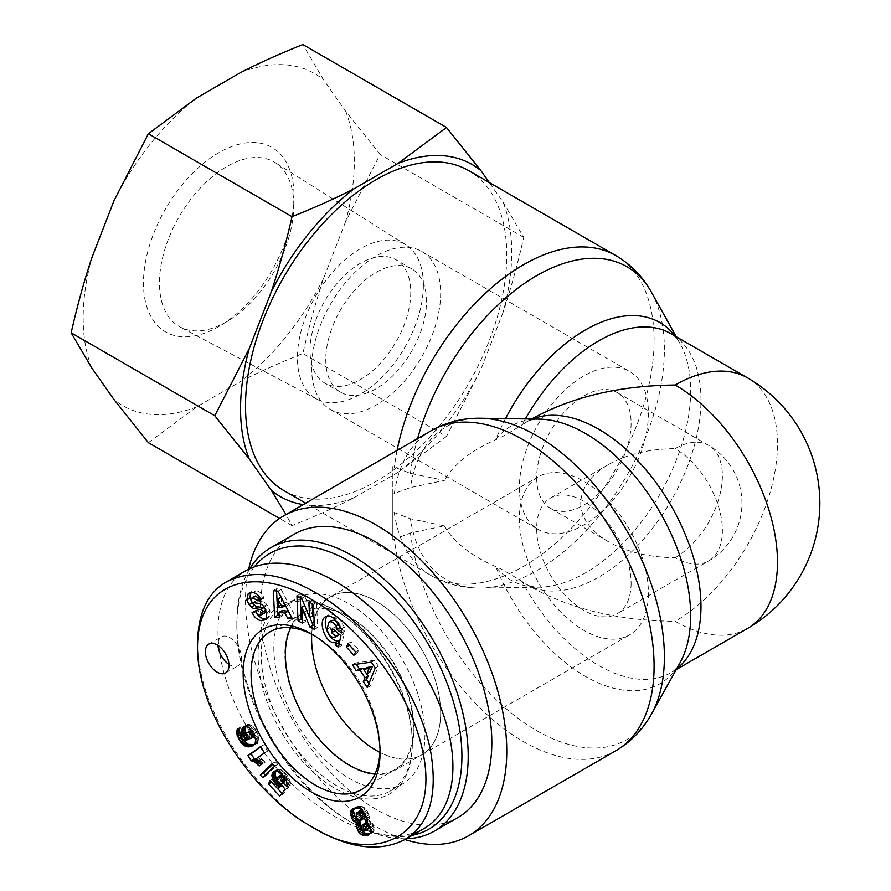 <?xml version="1.0" encoding="UTF-8"?>
<svg xmlns="http://www.w3.org/2000/svg" width="891" height="891" viewBox="0 0 891 891"><rect width="100%" height="100%" fill="white"/><g stroke="black" fill="none" stroke-linecap="round" stroke-linejoin="round"><path stroke-width="0.67" stroke-dasharray="4.46 3.34" d="M394.323 493.48L392.831 494.338L392.831 539.768L392.831 466.561L410.439 473.344L444.375 480.449L410.439 487.555L394.323 493.48A184.738 106.664 60 0 1 431.099 430.765M392.831 466.561L392.831 494.338M392.831 539.768L410.439 532.985L444.375 525.879L410.439 518.774L392.831 511.991M444.375 525.879C453.63 542.073 470.771 555.661 495.786 566.643C499.717 567.979 508.505 572.958 522.171 581.589L530.501 586.69C570.83 609.232 619.056 620.771 675.178 621.294A144.676 83.531 -120 0 0 747.516 628.456M531.559 419.026L522.171 424.74C508.505 433.371 499.717 438.35 495.786 439.686C470.771 450.668 453.63 464.256 444.375 480.449M468.51 170.526A184.738 106.664 -60 0 1 468.51 383.843A184.738 106.664 -60 0 1 283.772 490.507M519.364 487.711A91.261 52.692 120 0 0 538.264 529.488A91.261 52.692 120 0 0 629.514 476.808A91.261 52.692 120 0 0 629.514 371.424A91.261 52.692 120 0 0 559.192 395.882A91.261 52.692 120 0 0 519.364 487.711M536.672 477.721A66.769 38.547 120 0 0 550.504 508.293A66.769 38.547 120 0 0 617.274 469.735A66.769 38.547 120 0 0 617.274 392.63A66.769 38.547 120 0 0 565.818 410.517A66.769 38.547 120 0 0 536.672 477.721M675.178 557.688A66.769 38.547 120 0 0 718.792 498.837A66.769 38.547 120 0 0 708.557 445.333A66.769 38.547 120 0 0 675.178 448.641A66.769 38.547 60 0 1 722.389 530.423A66.769 38.547 60 0 1 708.557 560.996A66.769 38.547 60 0 1 675.178 557.688C649.272 557.443 627.008 552.119 608.397 541.717C590.377 530.969 581.166 518.116 580.743 503.159C581.166 488.212 590.377 475.36 608.397 464.612C627.008 454.21 649.272 448.886 675.178 448.641M311.605 367.771A91.261 52.692 120 0 0 330.505 409.548A91.261 52.692 120 0 0 421.766 356.857A91.261 52.692 120 0 0 421.766 251.485A91.261 52.692 120 0 0 351.444 275.932A91.261 52.692 120 0 0 311.605 367.771M648.414 593.116A91.261 52.692 60 0 1 629.514 634.893A91.261 52.692 60 0 1 538.264 582.213A91.261 52.692 60 0 1 538.264 476.83A91.261 52.692 60 0 1 608.586 501.288A91.261 52.692 60 0 1 648.414 593.116M631.106 583.126A66.769 38.547 60 0 1 617.274 613.699A66.769 38.547 60 0 1 550.504 575.14A66.769 38.547 60 0 1 550.504 498.036A66.769 38.547 60 0 1 601.96 515.922A66.769 38.547 60 0 1 631.106 583.126M303.753 612.228A91.261 52.692 60 0 1 395.014 664.909A91.261 52.692 60 0 1 395.014 770.292A91.261 52.692 60 0 1 324.692 745.845A91.261 52.692 60 0 1 284.853 654.005A91.261 52.692 60 0 1 303.753 612.228L330.505 596.781A91.261 52.692 60 0 0 311.716 634.269A91.261 52.692 60 0 1 330.505 596.781A91.261 52.692 60 0 1 400.827 621.227A91.261 52.692 60 0 1 440.666 713.067A91.261 52.692 60 0 1 421.766 754.844A91.261 52.692 60 0 1 379.9 752.372A91.261 52.692 60 0 0 421.766 754.844L629.514 634.893M747.516 377.873A144.676 83.531 -60 0 1 769.69 493.803A144.676 83.531 -60 0 1 675.178 621.294M248.689 569.126A184.738 106.664 -120 0 0 404.915 839.556M538.264 476.83L330.505 596.781A91.261 52.692 60 0 1 421.766 649.461A91.261 52.692 60 0 1 421.766 754.844L395.014 770.292M412.255 835.324A159.144 91.884 60 0 1 349.383 821.201A159.144 91.884 60 0 1 236.85 626.284A159.144 91.884 60 0 1 254.47 566.654M236.85 626.284L236.85 622.653A163.599 94.457 -120 0 0 352.524 823.017A163.599 94.457 -120 0 0 406.318 838.754M249.914 568.536A163.599 94.457 -120 0 0 236.85 622.653M457.941 817.493A163.599 94.457 60 0 1 331.864 773.655A163.599 94.457 60 0 1 260.462 609.021A163.599 94.457 60 0 1 294.342 534.132M273.838 647.646A106.842 61.679 -120 0 0 320.47 755.156A106.842 61.679 -120 0 0 402.799 783.779A106.842 61.679 -120 0 0 424.929 734.875A106.842 61.679 -120 0 0 378.296 627.353A106.842 61.679 -120 0 0 295.968 598.73A106.842 61.679 -120 0 0 273.838 647.646M290.744 627.754A90.526 52.268 60 0 1 304.555 612.607A90.526 52.268 60 0 1 374.164 637.41A90.526 52.268 60 0 1 413.391 728.214A90.526 52.268 60 0 1 395.081 769.401A90.526 52.268 60 0 1 375.055 773.789M228.954 664.408A16.695 9.634 -120 0 0 229.767 664.909A16.695 9.634 -120 0 0 238.12 665.733A16.695 9.634 -120 0 0 238.12 646.454A16.695 9.634 -120 0 0 221.425 636.82A16.695 9.634 -120 0 0 217.994 645.418M314.534 635.773A91.183 52.647 60 0 1 316.439 636.865A91.183 52.647 60 0 1 380.012 746.981A91.183 52.647 60 0 1 380.023 748.017A91.183 52.647 60 0 1 380.012 749.186M197.546 642.456C197.245 713.268 259.147 798.459 315.559 828.92M246.016 570.563C204.295 593.941 209.875 675.289 257.911 744.074C305.335 813.205 383.408 852.698 424.417 828.296M412.333 743.963A109.058 62.971 60 0 1 335.216 788.49A109.058 62.971 60 0 1 258.1 654.907A109.058 62.971 60 0 1 335.216 610.38A109.058 62.971 60 0 1 412.333 743.963L412.333 742.147A106.842 61.679 -120 0 0 336.787 611.293A106.842 61.679 -120 0 0 283.371 606.003A106.842 61.679 -120 0 0 283.371 729.373A106.842 61.679 -120 0 0 390.213 791.052A106.842 61.679 -120 0 0 412.333 742.147M348.091 643.558L351.243 641.732L349.528 645.129M355.632 651.978L357.057 653.548L358.817 650.074L351.243 641.732M353.905 655.364L357.057 653.548M355.676 651.889L358.817 650.074M272.189 763.609L275.341 761.794L272.78 764.244M265.284 775.159L265.886 775.805L277.725 764.355L275.341 761.794M262.734 777.62L265.886 775.805M274.584 766.171L277.725 764.355M258.635 760.613L261.787 758.798L259.314 756.938L267.601 751.102L263.725 744.82L260.751 746.914M257.466 759.678L260.606 757.862M256.174 758.753L259.314 756.938M264.46 752.917L267.601 751.102M260.573 746.636L263.725 744.82M259.704 761.605L262.31 764.188L265.15 762.184L261.787 758.798M259.17 766.004L262.31 764.188M262.01 763.999L265.15 762.184M261.263 763.186L264.415 761.371M260.083 761.961L263.224 760.146M259.036 760.97L262.188 759.143M278.282 782.743L278.972 782.343L282.091 785.372M278.683 783.189L279.384 782.777M281.99 793.268L282.881 794.226L288.339 787.521L284.552 782.654L283.115 782.343L280.576 783.824M280.877 786.887L273.259 778.712L271.632 782.142L277.736 788.702M270.118 780.527L273.259 778.712M279.729 796.053L282.881 794.226M285.187 789.348L288.339 787.521M281.4 784.47L284.552 782.654M281.099 784.436L284.24 782.621M283.115 782.343L280.219 778.712L281.289 774.914M279.674 783.991L282.826 782.164M278.493 783.033L281.645 781.218M277.714 781.997L280.854 780.171M277.068 780.527L280.219 778.712M277.023 780.338L280.175 778.522M276.978 779.079L280.13 777.253M277.379 777.787L280.531 775.961M277.457 777.62L280.598 775.805M281.979 774.68L284.641 776.373L285.521 779.291M283.305 776.161L284.095 775.705M283.839 776.841L284.641 776.373M286.557 781.407L290.444 785.049L290.199 781.117L288.027 776.44L284.574 772.285L279.897 769.178L277.758 769.234L275.798 770.882M287.303 786.864L290.444 785.049M287.381 785.461L290.522 783.646M287.281 784.091L290.421 782.276M287.047 782.933L290.199 781.117M286.534 781.329L289.675 779.514M286.523 781.296L289.664 779.48M285.833 779.803L288.985 777.988M284.886 778.255L288.027 776.44M284.374 777.52L287.526 775.693M283.36 776.228L286.501 774.413M282.146 774.847L285.287 773.032M281.422 774.101L284.574 772.285M280.175 772.954L283.327 771.138M279.017 772.074L282.169 770.258M277.925 771.439L281.077 769.624M276.745 770.993L279.897 769.178M275.631 770.86L278.783 769.044M274.606 771.049L277.758 769.234M273.726 771.483L276.878 769.668M275.029 770.971L276.132 770.336M277.001 779.803L278.972 782.343M252.855 732.135L253.556 731.734L252.019 730.765M249.591 731.21L249.046 733.493L250.304 735.955L252.209 737.169L254.325 736.645M245.916 733.828L249.068 732.012M245.894 733.939L249.046 732.124M246.072 733.583L246.718 734.819L245.905 735.287L249.046 733.493M246.261 736.378L249.413 734.563M247.152 737.77L250.304 735.955M247.954 738.494L251.106 736.679M249.057 738.984L252.209 737.169M250.204 738.962L253.345 737.147M250.248 738.951L253.4 737.135M254.67 736.055L254.848 734.284L253.556 731.734M254.369 744.598L257.399 742.916L258.858 739.497L257.755 734.061L254.859 735.688M254.113 734.707L254.848 734.284M257.755 734.061L256.764 731.812L254.47 733.115M246.718 734.819L249.903 738.283L247.063 738.349L244.98 737.236L243.789 734.329L244.624 733.159L241.105 726.755L239.813 729.116L239.924 732.157M246.54 736.812L247.653 736.166M247.375 737.971L248.645 737.225M248.845 738.895L249.903 738.283M246.361 740.143L249.502 738.327M245.003 740.243L248.155 738.427M243.922 740.165L247.063 738.349M243.143 739.953L246.295 738.138M243.031 739.909L246.172 738.082M241.84 739.062L244.98 737.236M240.971 737.748L244.112 735.921M240.926 737.648L244.067 735.832M240.637 736.155L243.789 734.329M240.748 735.788L243.9 733.972M241.472 734.975L244.624 733.159M237.953 728.571L241.105 726.755M238.008 728.66L240.871 727M238.22 729.05L240.236 727.88M238.554 729.662L239.857 728.916M238.632 729.796L239.813 729.116M239.156 730.754L239.724 730.431M241.06 735.443L243.521 740.065M240.793 736.957L241.528 736.534M240.993 737.781L241.884 737.269M242.096 739.24L242.742 738.862M254.102 744.876L254.793 744.464M253.556 745.344L255.817 744.041M253.545 745.355L256.697 743.54M254.258 744.731L257.399 742.916M254.815 744.041L257.956 742.225M255.049 743.651L258.201 741.835M255.494 742.515L258.635 740.699M255.706 741.312L258.858 739.497M255.695 739.987L258.836 738.171M255.55 738.962L258.702 737.135M255.171 737.492L258.323 735.665M253.857 734.084L256.998 732.268M256.764 731.812L254.091 727.502L250.816 724.906L247.598 724.528L245.448 726.221M252.777 731.979L255.917 730.163M251.863 730.531L255.015 728.715M250.939 729.317L254.091 727.502M250.07 728.415L253.211 726.599M248.912 727.446L252.053 725.63M247.665 726.722L250.816 724.906M246.629 726.354L249.77 724.539M245.504 726.21L248.656 724.394M244.446 726.343L247.598 724.528M244.323 726.377L247.475 724.561M243.377 726.789L246.529 724.962M244.568 726.332L245.793 725.619M252.844 592.593L255.995 590.778L251.941 591.412L250.527 592.615M260.45 598.964L263.602 597.137C261.965 593.395 259.437 591.268 255.995 590.778M249.391 592.949L251.385 591.791M265.128 608.531A2.194 1.27 60 0 1 265.83 609.889M264.772 612.863L261.419 612.785L259.014 609.689L255.227 610.602L255.227 611.66M255.862 611.504L259.014 609.689M252.086 612.418L255.227 610.602M266.131 618.688L269.282 616.873L270.006 610.691L266.81 604.532A8.219 4.745 -120 0 0 262.166 601.592L256.24 600.768A2.194 1.27 60 0 1 254.147 597.683L255.171 596.012M266.064 618.766L269.282 616.873M266.866 612.507L270.006 610.691M264.237 607.038L267.378 605.223M260.439 598.93L264.014 598.061L263.602 597.137M260.874 599.888L264.014 598.061M366.814 667.571L369.832 672.182M352.402 664.786L355.542 662.96L356.367 664.229M363.773 669.319L366.791 673.941M368.963 683.486L370.456 685.769L378.363 666.245L374.487 660.32L355.542 662.96M367.304 687.585L370.456 685.769M375.211 668.061L378.363 666.245M371.335 662.136L374.487 660.32M281.088 597.126L281.701 605.201L285.32 605.59M278.549 607.016L281.701 605.201M279.195 615.436L282.503 615.792L282.113 610.569M279.362 617.608L282.503 615.792M291.346 616.761L295.689 617.24L281.111 589.33L276.466 588.817L276.566 590.989M292.549 619.067L295.689 617.24M277.97 591.145L281.111 589.33M273.314 590.633L276.466 588.817M308.91 602.026L312.062 600.211L312.218 603.73M312.752 615.826L304.856 596.491L300.089 594.03L300.245 597.549M301.704 598.307L304.856 596.491M296.937 595.845L300.089 594.03M302.372 619.668L305.68 621.383L304.967 605.368L309.912 617.463M302.528 623.199L305.68 621.383M314.345 625.861L317.653 627.565L316.539 602.516L312.062 600.211M314.501 629.38L317.653 627.565M313.387 604.343L316.539 602.516M340.885 635.595L344.037 633.779L335.506 626.741L334.715 630.505M332.354 628.556L335.506 626.741M337.878 635.45L337.199 635.728C333.757 635.328 331.43 632.521 330.193 627.32L331.641 620.615L328.501 622.43M334.047 637.555L337.199 635.728M327.042 629.135L330.193 627.32M338.535 623.132L339.103 624.012A4.11 2.372 60 0 1 339.404 624.591M341.142 628.623L344.583 631.14A10.146 5.858 -120 0 0 344.383 627.108L338.224 617.307L335.74 615.38L331.029 614.033L327.509 615.904M341.376 633.234L344.527 631.407M341.431 632.955L344.583 631.14M341.242 628.923L344.383 627.108M335.072 619.122L338.224 617.307M339.226 643.547L341.598 645.507L344.037 633.779M338.446 647.323L341.598 645.507M359.106 820.433L362.258 818.617L363.472 818.818M359.407 811.178L359.496 815.321L362.258 818.617M355.765 814.14L358.906 812.314M355.799 815.399L358.95 813.572M356.355 817.136L359.496 815.321M357.18 818.64L360.332 816.824M358.338 819.909L361.479 818.094M365.399 823.106L364.363 824.286L364.82 826.57L366.368 828.663L368.551 828.998M361.356 825.679L364.497 823.863M361.211 826.102L364.363 824.286M361.401 827.694L364.553 825.879M361.679 828.385L364.82 826.57M362.682 829.967L365.822 828.151M363.216 830.479L366.368 828.663M364.486 831.025L367.638 829.209M364.987 831.002L368.128 829.187M355.966 807.981L359.106 806.166L357.881 806.366L354.362 808.304M354.741 808.193L357.881 806.366M353.571 808.538L356.723 806.723M352.513 809.028L355.665 807.201M353.137 808.738L354.83 807.758M370.177 833.62L373.117 832.083L374.02 830.512L373.362 825.077L371.213 821.892L368.584 819.943L369.464 816.49L366.914 810.287L363.684 807.101L359.106 806.166M369.397 834.366L371.224 833.308M369.13 834.577L372.271 832.762M369.965 833.898L373.117 832.083M370.578 833.096L373.719 831.281M370.868 832.339L374.02 830.512M371.124 830.913L374.276 829.098M371.012 829.365L374.164 827.55M370.545 827.728L373.697 825.912M370.21 826.893L373.362 825.077M369.297 825.233L372.438 823.418M368.139 823.785L371.28 821.97M368.061 823.707L371.213 821.892M366.858 822.66L369.999 820.845M365.433 821.758L368.584 819.943M365.678 821.424L368.829 819.597M366.212 820.266L369.353 818.45M366.357 818.907L369.498 817.092M366.312 818.306L369.464 816.49M365.978 816.635L369.119 814.82M365.288 814.808L368.429 812.982M364.753 813.75L367.905 811.935M363.762 812.102L366.914 810.287M362.615 810.676L365.767 808.861M361.824 809.897L364.965 808.081M360.532 808.928L363.684 807.101M359.151 808.271L362.303 806.455M358.349 808.037L361.501 806.221M357.224 807.937L360.365 806.121M293.785 205.409A94.981 54.841 120 0 0 275.141 162.563A94.981 54.841 120 0 0 179.124 216.769A94.981 54.841 120 0 0 180.182 327.03A94.981 54.841 120 0 0 228.787 320.459A94.981 54.841 120 0 0 293.74 207.937A94.981 54.841 120 0 0 293.785 205.409M294.03 196.187A106.463 61.468 -60 0 1 293.985 199.016A106.463 61.468 -60 0 1 221.18 325.126A106.463 61.468 -60 0 1 143.484 284.975A106.463 61.468 -60 0 1 217.939 153.196A106.463 61.468 -60 0 1 294.03 196.187M423.381 285.064A89.078 51.433 -60 0 1 385.146 374.031A89.078 51.433 -60 0 1 316.851 399.123A89.078 51.433 -60 0 1 315.86 295.712A89.078 51.433 -60 0 1 405.906 244.869A89.078 51.433 -60 0 1 423.381 285.064M345.641 111.23A191.754 110.707 -60 0 1 345.641 221.547L380.101 154.433L345.641 111.23L323.567 79.822L302.862 44.55M323.567 278.449A191.754 110.707 -60 0 1 240.826 381.381C259.236 371.937 279.919 362.648 302.862 353.504C309.01 326.462 315.904 301.448 323.567 278.449L345.641 221.547M148.385 442.682L196.677 406.875L240.826 381.381M196.677 406.875A191.754 110.707 -60 0 1 113.937 399.48M91.851 368.072A191.754 110.707 -60 0 1 91.851 257.744M113.937 200.854A191.754 110.707 -60 0 1 196.677 97.921M240.826 72.427A191.754 110.707 -60 0 1 323.567 79.822M426.499 301.436A71.224 41.12 120 0 0 411.753 268.837A71.224 41.12 120 0 0 356.868 287.916A71.224 41.12 120 0 0 325.772 359.596A71.224 41.12 120 0 0 340.529 392.196A71.224 41.12 120 0 0 395.415 373.117A71.224 41.12 120 0 0 426.499 301.436M410.762 292.348A71.224 41.12 -60 0 1 379.677 364.029A71.224 41.12 -60 0 1 324.792 383.108A71.224 41.12 -60 0 1 324.792 300.868A71.224 41.12 -60 0 1 396.016 259.749A71.224 41.12 -60 0 1 410.762 292.348M503.036 202.09L523.741 237.362C517.593 264.404 510.688 289.419 503.036 312.418A191.754 110.707 120 0 0 503.036 202.09L489.27 182.51M303.185 504.607A191.754 110.707 120 0 0 354.061 497.735C335.651 507.179 314.969 516.468 292.025 525.612L286 514.53M446.502 436.434L398.21 472.241A191.754 110.707 120 0 0 480.951 369.308L446.502 436.434L302.862 353.504M503.036 312.418L480.951 369.308M398.21 472.241L354.061 497.735M523.741 237.362L380.101 154.433M292.025 525.612L279.607 518.451M410.439 532.985A180.639 104.292 -120 0 0 517.671 718.035A180.639 104.292 -120 0 0 651.51 713.992M480.761 418.247A180.639 104.292 -120 0 0 410.439 487.555M615.837 750.745A184.738 106.664 60 0 1 482.733 710.55A184.738 106.664 60 0 1 394.323 538.91M505.509 418.625A148.775 85.892 120 0 0 495.786 439.686A148.775 85.892 60 0 1 539.445 419.138C533.397 419.238 529.02 420.207 526.336 422.033A144.676 83.531 -120 0 0 522.171 424.74A144.676 83.531 -60 0 1 525.367 418.926M676.236 336.72L680.067 343.603C676.96 338.413 673.941 335.116 671.012 333.702A144.676 83.531 -60 0 1 671.012 500.764A144.676 83.531 -60 0 1 526.336 584.284A144.676 83.531 -60 0 1 522.171 581.589A144.676 83.531 -120 0 0 671.012 672.627C673.941 671.213 676.96 667.916 680.067 662.715A148.775 85.892 60 0 1 590.577 679.22A148.775 85.892 60 0 1 495.786 566.643A148.775 85.892 120 0 0 539.445 587.18A148.775 85.892 120 0 0 659.863 494.327A148.775 85.892 120 0 0 680.067 343.603A148.775 85.892 120 0 0 675.155 336.096M394.323 512.848A184.738 106.664 120 0 0 431.099 575.564A184.738 106.664 120 0 0 615.837 468.9A184.738 106.664 120 0 0 615.837 255.583M397.074 450.4A184.738 106.664 120 0 0 394.323 467.419M410.439 473.344A180.639 104.292 -60 0 1 417.578 438.561M651.51 292.337A180.639 104.292 -60 0 1 626.974 475.337A180.639 104.292 -60 0 1 480.761 588.082A180.639 104.292 -60 0 1 410.439 518.774M676.236 669.609L671.012 672.627A144.676 83.531 -120 0 0 676.692 668.785M532.506 419.037A144.676 83.531 -120 0 0 526.336 422.033L530.501 419.628M256.341 612.562L259.493 610.747M263.669 606.348L266.81 604.532M259.014 603.407L262.166 601.592M253.1 602.594L256.24 600.768M251.006 599.498L254.147 597.683M333.78 618.053L336.932 616.238M530.501 586.69L526.336 584.284C529.02 586.122 533.397 587.091 539.445 587.18L480.761 588.082C462.964 588.394 446.413 584.218 431.099 575.564L305.691 503.159M550.504 508.293L608.397 541.717M617.274 392.63L708.557 445.333A66.769 66.769 0 0 1 708.557 560.996L617.274 613.699M330.505 409.548L538.264 529.488M421.766 251.485L629.514 371.424M550.504 498.036L608.397 464.612M349.383 821.201L352.524 823.017M225.523 673.006L238.12 665.733M208.828 644.093L221.425 636.82M316.439 636.865L312.563 634.57M380.012 746.981L380.067 751.492M304.555 612.607L270.396 631.574M395.081 769.401L361.568 789.504M336.787 611.293L335.216 610.38M390.213 791.052L402.799 783.779M283.371 606.003L295.968 598.73M248.789 593.239L251.941 591.424M264.672 619.913L267.812 618.098M325.805 616.516L328.957 614.701M293.74 207.937L293.985 199.016M228.787 320.459L221.18 325.126M405.906 244.869L275.141 162.563M316.851 399.123L180.182 327.03M411.753 268.837L396.016 259.749M340.529 392.196L324.792 383.108"/><path stroke-width="1.34" d="M305.691 503.159L283.772 490.507A184.738 106.664 -60 0 1 245.504 405.94A184.738 106.664 -60 0 1 326.151 220.021A184.738 106.664 -60 0 1 468.51 170.526L615.837 255.583A184.738 106.664 120 0 0 489.27 289.742A184.738 106.664 120 0 0 397.074 450.4M379.9 752.372A91.261 52.692 60 0 1 311.716 634.269A91.261 52.692 60 0 0 311.605 638.557A91.261 52.692 60 0 0 379.9 752.372M676.236 669.609L747.516 628.456A144.676 83.531 -120 0 0 769.69 512.525A144.676 83.531 -120 0 0 675.178 385.035C619.624 385.547 571.755 396.874 531.559 419.026M675.178 385.035A144.676 83.531 -60 0 1 747.516 377.873L671.012 333.702A144.676 83.531 -60 0 0 525.367 418.926M404.915 839.556A184.738 106.664 -120 0 0 468.51 835.803A184.738 106.664 -120 0 0 506.767 751.224A184.738 106.664 -120 0 0 426.132 565.317A184.738 106.664 -120 0 0 283.772 515.822A184.738 106.664 -120 0 0 248.689 569.126M254.47 566.654A159.144 91.884 60 0 1 427.925 643.547A159.144 91.884 60 0 1 412.255 835.324M406.318 838.754A163.599 94.457 -120 0 0 434.329 831.114A163.599 94.457 -120 0 0 434.329 642.211A163.599 94.457 -120 0 0 270.73 547.765A163.599 94.457 -120 0 0 249.914 568.536M270.73 547.765L294.342 534.132A163.599 94.457 60 0 1 457.941 628.578A163.599 94.457 60 0 1 457.941 817.493L434.329 831.114M375.055 773.789A90.526 52.268 60 0 1 285.376 654.306A90.526 52.268 60 0 1 290.744 627.754M217.994 645.418A16.695 9.634 -120 0 0 228.954 664.408M217.181 672.17A16.695 9.634 60 0 1 206.266 657.469A16.695 9.634 60 0 1 208.828 644.093A16.695 9.634 60 0 1 225.523 653.727A16.695 9.634 60 0 1 225.523 673.006A16.695 9.634 60 0 1 217.181 672.17M380.012 749.186A91.183 52.647 60 0 1 361.568 789.504A91.183 52.647 60 0 1 269.951 737.113A91.183 52.647 60 0 1 270.396 631.574A91.183 52.647 60 0 1 314.534 635.773M380.067 752.594A96.818 55.899 -120 0 0 380.067 751.492A96.818 55.899 -120 0 0 312.563 634.57A96.818 55.899 -120 0 0 243.154 672.805A96.818 55.899 -120 0 0 311.293 791.932A96.818 55.899 -120 0 0 380.067 752.594M311.605 599.465C358.705 625.883 408.824 687.496 422.401 749.799C442.248 837.64 374.699 867.199 311.627 826.659C256.708 796.988 197.134 714.493 197.535 647.011C197.546 579.35 256.563 565.852 311.605 599.465M354.741 808.193L358.349 808.037L360.532 808.928L364.753 813.75L366.312 818.306L365.433 821.758L369.297 825.233L371.012 829.365L370.868 832.339L369.13 834.577L365.833 835.647L363.294 835.446L359.919 833.508L357.803 830.668L356.545 826.458L357.102 823.696L352.491 819.753L350.363 813.505L351.221 810.108L354.741 808.193M332.354 628.556L340.885 635.595L338.446 647.323L335.306 644.739L335.306 642.567C325.828 644.739 317.073 620.715 325.805 616.516L329.603 615.937L333.78 618.053L341.242 628.923A10.146 5.858 60 0 1 341.431 632.955L336.765 629.391A4.11 2.372 -120 0 0 335.963 625.827C333.691 622.33 331.341 621.105 328.913 622.141L327.042 629.135C328.278 634.336 330.617 637.143 334.047 637.555L335.796 636.274L331.485 632.721L332.354 628.556M309.611 617.641L308.91 602.026L313.387 604.343L314.501 629.38L309.923 627.008L301.815 607.183L302.528 623.199L298.051 620.882L296.937 595.845L301.704 598.307L309.611 617.641L312.752 615.826L312.218 603.73M279.362 617.608L274.628 617.095L273.314 590.633L277.97 591.145L292.549 619.067L287.748 618.532L284.997 613.053L278.961 612.384L279.362 617.608M356.333 670.8L352.402 664.786L371.335 662.136L375.211 668.061L367.304 687.585L363.316 681.481L364.976 677.795L359.942 670.099L356.333 670.8L359.474 668.974L363.094 668.283L363.773 669.319M252.844 592.593C256.285 593.094 258.824 595.21 260.45 598.964L260.874 599.888L257.165 600.779L256.742 599.832L252.019 597.828L251.006 599.498A2.194 1.27 -120 0 0 253.1 602.594L259.014 603.407A8.219 4.745 60 0 1 263.669 606.348L266.866 612.507L266.131 618.688L264.75 619.869L261.219 620.737C257.521 620.013 254.592 617.519 252.465 613.253L252.086 612.418L255.862 611.504L257.488 614.066L260.462 615.068L261.62 614.679L262.711 611.839A2.194 1.27 -120 0 0 260.662 609.466L254.626 608.631A8.219 4.745 60 0 1 251.34 607.027L249.079 604.633L246.807 599.899L248.233 593.606L252.844 592.593M243.566 736.634L241.817 732.112L241.784 729.451L242.642 727.446L244.446 726.343L248.912 727.446L253.857 734.084L255.695 739.987L255.049 743.651L252.676 745.856L248.5 746.825L244.201 745.644L240.537 742.114L237.028 734.964L237.095 729.696L237.953 728.571L241.472 734.975L240.637 736.155L240.971 737.748L243.143 739.953L246.751 740.098L243.566 736.634L245.905 735.287L247.152 737.77L249.057 738.984L254.67 736.055M276.232 784.603L273.726 781.429L272 776.785L272.056 774.123L273.726 771.483L275.631 770.86L277.925 771.439L282.146 774.847L286.523 781.296L287.303 786.864L282.28 782.175L282.213 779.725L280.955 777.52L278.137 776.74L276.978 779.079L277.714 781.997L279.674 783.991L281.4 784.47L285.187 789.348L279.729 796.053L268.481 783.969L270.118 780.527L277.736 788.713L279.239 786.82L276.232 784.603L278.683 783.189M257.466 759.678L262.01 763.999L259.17 766.004L254.77 762.039L251.106 760.702L247.921 755.557L260.573 746.636L264.46 752.917L256.174 758.753L257.466 759.678M260.306 775.014L272.189 763.609L274.584 766.171L262.734 777.62L260.306 775.014L263.458 773.199L265.284 775.159M346.332 647.033L348.091 643.558L355.676 651.889L353.905 655.364L346.332 647.033L349.484 645.218L355.632 651.978M311.627 826.659L315.559 828.92C349.851 848.7 379.577 852.275 404.737 839.645C429.985 824.375 438.439 793.981 430.119 748.451C415.852 683.286 363.974 619.824 315.548 592.66C281.055 572.857 251.318 569.282 226.347 581.946C207.859 592.515 198.259 612.685 197.546 642.456L197.535 647.011M404.748 839.656L424.417 828.307C454.065 811.155 461.393 764.456 442.593 712.366C423.771 660.264 380.513 607.473 335.216 581.311C299.621 561.486 269.884 557.9 246.016 570.563L226.347 581.923M272.78 764.244L263.458 773.199M260.751 746.914L251.073 753.741L254.258 758.887L259.704 761.605M247.921 755.557L251.073 753.741M251.106 760.702L254.258 758.887M251.184 760.714L254.336 758.887M252.353 760.914L255.505 759.099M253.545 761.371L256.697 759.555M254.77 762.039L257.922 760.223M255.561 762.585L258.702 760.769M256.664 763.509L259.804 761.694M257.889 764.645L260.952 762.863M275.82 784.158L278.282 782.743M277.424 785.639L279.986 784.158M278.003 786.062L280.899 784.392M279.239 786.82L281.99 785.238M282.091 785.372L277.736 788.713L281.99 793.268M268.481 783.969L271.621 782.153M278.137 776.74L281.979 774.68M278.972 776.44L282.001 774.702M279.796 776.64L282.391 775.137M280.955 777.52L283.305 776.161M281.489 778.199L283.839 776.841M282.213 779.725L284.842 778.199M282.402 780.783L285.376 779.057M285.521 779.291L286.557 781.407M282.28 782.175L285.421 780.349M272.991 772.152L275.029 770.971M275.798 770.882L275.141 774.958L277.001 779.803M272.423 773.065L275.564 771.25M272.056 774.123L275.196 772.308M271.889 775.382L275.029 773.555M272 776.785L275.141 774.958M272.334 778.311L275.486 776.495M272.39 778.489L275.542 776.674M272.969 779.981L276.11 778.166M273.726 781.429L276.878 779.603M274.673 782.81L277.379 781.24M251.173 738.461L251.696 736.1L249.703 732.937L252.398 731.377M250.404 733.549L252.855 732.135M252.019 730.765L250.616 730.698L246.439 733.037L245.905 735.32M249.703 732.937L248.645 732.491L251.785 730.676M248.645 732.491L247.464 732.525L250.616 730.698M247.464 732.525L250.571 730.72M247.42 732.536L246.439 733.037M251.685 737.592L254.614 735.899M251.719 737.503L254.592 735.843M251.696 736.1L254.113 734.707M251.318 734.93L253.612 733.616M242.82 735.198L246.072 733.583M244.502 737.982L246.54 736.812M245.504 739.051L247.375 737.971M246.751 740.098L248.845 738.895M237.095 729.696L238.22 729.05M236.716 730.731L238.554 729.662M236.661 730.932L238.632 729.796M236.572 732.246L239.156 730.754M236.728 733.772L239.835 731.99M239.924 732.157L241.06 735.443M237.028 734.964L240.18 733.148M237.596 736.523L240.737 734.707M238.387 738.349L240.793 736.957M238.732 739.085L240.993 737.781M239.59 740.677L242.096 739.24M243.521 740.065L248.366 744.364L254.369 744.598M240.537 742.114L243.677 740.298M241.528 743.372L244.68 741.557M242.597 744.442L245.749 742.626M243.711 745.333L246.863 743.517M244.201 745.644L247.353 743.829M245.214 746.19L248.366 744.364M246.261 746.547L249.413 744.731M247.353 746.758L250.505 744.943M248.5 746.825L251.652 745.01M249.703 746.736L252.855 744.921M250.939 746.491L254.091 744.676M251.652 746.29L254.102 744.876M252.676 745.856L253.556 745.344M242.642 727.446L244.568 726.332M245.448 726.221L244.836 728.871L245.972 733.382M242.118 728.348L245.27 726.533M241.784 729.451L244.936 727.635M241.695 730.687L244.836 728.871M241.817 732.112L244.969 730.286M242.196 733.605L245.337 731.789M248.233 593.606L249.391 592.949M250.527 592.615L249.959 598.084L252.22 602.817L254.481 605.212A8.219 4.745 -120 0 0 257.766 606.816L263.814 607.651A2.194 1.27 60 0 1 265.128 608.531M249.079 604.633L252.22 602.817M265.83 609.889A2.194 1.27 60 0 1 265.863 610.023L264.772 612.863M261.219 620.737L266.064 618.766M255.661 611.56C257.8 615.759 260.707 618.209 264.371 618.922M255.171 596.012L260.439 598.93M257.165 600.779L260.317 598.964M372.393 666.49L366.814 667.571L363.662 669.386L366.68 673.997L369.832 672.182L372.393 666.49L369.242 668.317L363.662 669.386M366.68 673.997L369.242 668.317M356.367 664.229L359.474 668.974M359.942 670.099L363.094 668.283M366.791 673.941L368.117 675.979L366.457 679.666L368.963 683.486M364.976 677.795L368.117 675.979M363.316 681.481L366.457 679.666M277.936 598.952L278.549 607.016L282.18 607.406L285.32 605.59L281.088 597.126L277.936 598.952L282.18 607.406M274.628 617.095L277.78 615.28L279.195 615.436M278.961 612.384L282.113 610.569L288.149 611.226L291.346 616.761M284.997 613.053L288.149 611.226M287.748 618.532L290.9 616.717M276.566 590.989L277.78 615.28M300.245 597.549L301.203 619.067L302.372 619.668M298.051 620.882L301.203 619.067M301.815 607.183L304.666 605.535M309.912 617.463L313.064 625.192L314.345 625.861M309.923 627.008L313.064 625.192M334.715 630.505L338.948 634.459L337.878 635.45M331.485 632.721L334.637 630.895M335.796 636.274L338.948 634.459M331.641 620.615L334.782 620.091L338.535 623.132M339.404 624.591A4.11 2.372 60 0 1 339.905 627.576L341.142 628.623M336.753 629.414L339.905 627.598L336.765 629.391M335.306 642.567L338.446 640.752L338.457 642.912L339.226 643.547M327.509 615.904C321.016 622.375 329.982 642.734 338.446 640.752M335.306 644.739L338.457 642.912M360.32 820.633L364.296 818.138L363.851 814.318L360.565 810.91L356.255 812.993L356.355 817.136L359.106 820.433L360.32 820.633L364.296 818.138M361.145 819.954L364.508 817.403M361.356 819.219L361.256 817.693L364.408 815.878M361.256 817.693L360.71 816.134L363.851 814.318M360.71 816.134L359.73 814.485L362.882 812.67M359.73 814.485L358.739 813.45L361.891 811.623M358.739 813.45L357.414 812.726L360.565 810.91M357.414 812.726L359.919 810.899M365.399 830.813L369.141 828.017L368.339 824.999L365.399 823.106L362.247 824.921L361.211 826.102L361.401 827.694L363.216 830.479L364.987 831.002L369.141 828.017M365.989 829.833L369.164 827.383M366.012 829.198L365.544 827.494L368.685 825.679M365.544 827.494L365.199 826.815L368.339 824.999M365.199 826.815L364.063 825.445L367.203 823.629M364.063 825.445L366.747 823.34M363.595 825.166L362.247 824.921M351.678 809.585L353.137 808.738M351.221 810.108L354.34 808.304L353.515 810.721L354.273 815.076L356.723 819.442L360.242 821.87L359.942 826.313L361.902 830.39L365.299 833.23L370.177 833.62L366.981 835.457M350.631 811.211L353.772 809.396M350.375 812.536L353.515 810.721M350.363 813.505L353.515 811.69M350.597 815.142L353.738 813.327M351.132 816.902L354.273 815.076M351.555 817.983L354.707 816.156M352.491 819.753L355.643 817.938M353.571 821.257L356.723 819.442M354.028 821.758L357.18 819.943M355.253 822.805L358.405 820.99M356.623 823.518L359.764 821.691M357.102 823.696L360.242 821.87M356.667 825.01L359.819 823.195M356.545 826.369L359.697 824.554M356.545 826.458L359.697 824.643M356.79 828.129L359.942 826.313M357.391 829.855L360.543 828.04M357.803 830.668L360.944 828.853M358.761 832.205L361.902 830.39M359.919 833.508L363.071 831.693M361.289 834.555L364.43 832.729M362.147 835.045L365.299 833.23M363.294 835.446L366.446 833.631M364.53 835.647L367.671 833.831M365.833 835.647L368.974 833.831M368.072 835.123L369.397 834.366M446.502 127.48L480.951 170.682A191.754 110.707 120 0 0 398.21 163.298L446.502 127.48L302.862 44.55C279.919 53.694 259.236 62.983 240.826 72.427L196.677 97.921L148.385 133.739L113.937 200.854L91.851 257.744C84.2 280.743 77.294 305.758 71.146 332.8L91.851 368.072L113.937 399.48L148.385 442.682L279.607 518.451M271.321 291.713C278.983 268.726 285.877 243.711 292.025 216.669C314.969 207.514 335.651 198.225 354.061 188.781A191.754 110.707 120 0 0 271.321 291.713L249.246 348.615A191.754 110.707 120 0 0 249.246 458.943L214.787 415.729L249.246 348.615M286 514.53L271.321 490.351A191.754 110.707 120 0 0 303.185 504.607M480.951 170.682L489.27 182.51M354.061 188.781L398.21 163.298M271.321 490.351L249.246 458.943M214.787 415.729L71.146 332.8M292.025 216.669L148.385 133.739M480.761 418.247L539.445 419.138A148.775 85.892 60 0 1 659.863 512.002A148.775 85.892 60 0 1 680.067 662.715L651.51 713.992A180.639 104.292 -120 0 0 626.974 530.991A180.639 104.292 -120 0 0 480.761 418.247C462.964 417.935 446.413 422.1 431.099 430.765A184.738 106.664 60 0 1 573.459 480.26A184.738 106.664 60 0 1 654.094 666.167A184.738 106.664 60 0 1 615.837 750.745L468.51 835.803M417.578 438.561A180.639 104.292 -60 0 1 531.37 278.872A180.639 104.292 -60 0 1 651.51 292.337L676.236 336.72M675.155 336.096A148.775 85.892 120 0 0 505.509 418.625M676.692 668.785A144.676 83.531 -120 0 0 671.012 505.565A144.676 83.531 -120 0 0 532.506 419.037M246.807 599.899L249.959 598.084M251.34 607.027L254.481 605.212M254.626 608.631L257.766 606.816M260.662 609.466L263.814 607.651M262.711 611.839L265.863 610.023M252.465 613.253L255.227 611.66M256.742 599.832L259.882 598.017M335.963 625.827L339.092 624.023M651.51 713.992C642.879 729.551 630.995 741.802 615.837 750.745M615.837 255.583C630.995 264.527 642.879 276.767 651.51 292.337M431.099 430.765L283.772 515.822M747.516 628.456A144.676 144.676 0 0 0 747.516 377.873M264.705 612.897L261.553 614.723M255.216 595.979L252.075 597.794M337.901 635.439L334.76 637.254M332.065 620.325L328.913 622.141"/></g></svg>

